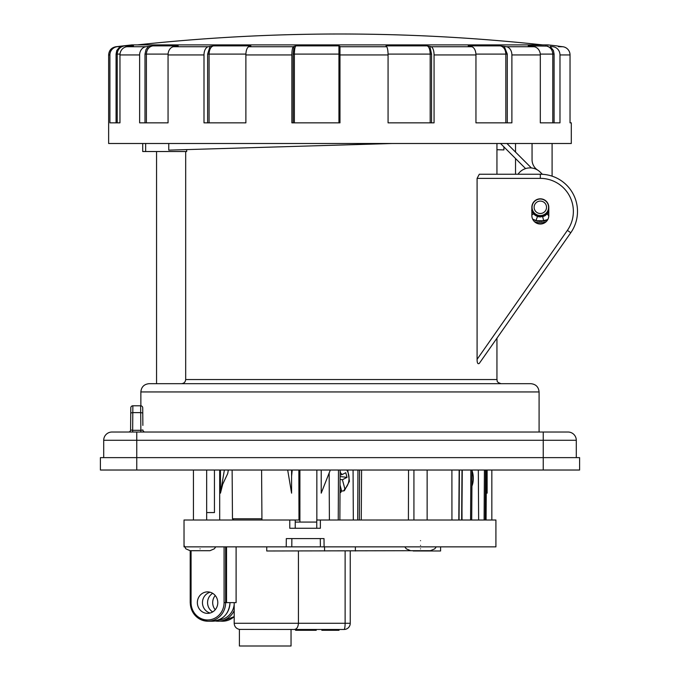 <?xml version="1.0" encoding="UTF-8"?>
<svg xmlns="http://www.w3.org/2000/svg" width="680" height="680" viewBox="0 0 680 680"><rect width="100%" height="100%" fill="white"/><g stroke="black" fill="none" stroke-linecap="round" stroke-linejoin="round"><path stroke-width="1.02" d="M234.192 602.625L234.192 623.279L298.435 623.279C298.112 627.215 296.692 629.281 294.176 629.476L344.046 629.476L291.04 629.476L291.04 646L239.402 646L239.402 629.476M294.176 629.476L239.428 629.399C236.181 628.643 234.439 626.603 234.192 623.279M295.239 528.266L295.239 520.005L184.025 520.005L184.025 546.856L286.229 546.856L286.314 538.594L324.012 538.594L324.096 546.856L495.915 546.856L495.915 520.005L316.752 520.005L316.752 528.266M295.239 520.005L299.905 520.005M320.365 520.005L320.365 528.266L289.774 528.266L289.774 520.005M324.012 538.594L321.334 538.594M286.229 546.856L291.644 546.856M324.096 546.856L321.419 546.856M320.39 546.856L291.788 546.856L291.865 538.602M197.362 602.625A10.744 10.217 90 0 1 207.57 591.88A10.744 10.217 90 0 1 217.787 602.625A10.744 10.217 90 0 1 207.57 613.369A10.744 10.217 90 0 1 197.362 602.625M215.237 595.519A10.744 10.217 -90 0 0 215.237 609.731M210.129 592.229A10.744 10.217 -90 0 0 202.462 602.625A10.744 10.217 -90 0 0 210.129 613.029M212.679 611.923A10.744 10.217 90 0 1 207.57 602.625A10.744 10.217 90 0 1 212.679 593.325M236.104 546.856L236.104 602.625L226.533 602.625L226.533 546.856M345.117 550.987L345.117 623.279L350.243 623.279A6.196 6.196 0 0 1 344.046 629.476A6.196 1.079 -90 0 0 345.117 623.279L298.435 623.279L298.435 550.987M266.738 546.856L266.738 550.987L413.202 550.698M440.589 546.856L440.589 550.987L413.202 550.987M339.014 629.476L339.014 630.3L330.267 630.3L330.267 629.476M330.267 630.3L328.202 630.3L328.202 629.476M328.202 630.3L328.006 629.476M328.006 630.3L321.835 630.3L321.835 629.476M337.51 630.3L337.51 629.476M331.475 630.3L331.475 629.476M316.225 629.476L316.225 630.3L295.57 630.3L295.57 629.476M420.529 548.845C402.22 548.845 402.22 548.845 420.529 548.845C438.838 548.845 438.838 548.845 420.529 548.845M404.778 546.856L406.334 548.845L410.618 550.698L430.449 550.698L434.732 548.845L436.279 546.856M576.292 457.631L576.292 440.283A8.262 8.262 0 0 0 568.029 432.021L543.244 432.021L543.244 440.283L576.292 440.283M103.709 457.631L103.709 440.283A8.262 8.262 0 0 1 111.97 432.021L543.244 432.021M140.658 405.781L132.863 405.781L132.812 412.615L140.701 412.615L140.658 405.781A2.066 2.066 0 0 1 142.724 407.83L142.783 414.664M132.863 405.781A2.066 2.066 0 0 0 130.798 407.83L130.602 429.973L130.747 412.955L132.812 412.615L132.659 430.312L130.602 429.973A2.066 2.066 0 0 1 128.537 432.021M142.876 425.408L142.766 412.955L140.701 412.615L140.853 430.312L142.91 429.973A2.066 2.066 0 0 0 144.976 432.021M186.694 149.6L392.3 143.497L168.759 150.135L186.694 149.6L186.694 151.53L142.715 151.53L142.715 143.497M503.906 146.897L503.906 149.915L496.944 149.71M168.759 143.497L168.759 150.135M145.647 143.497L145.647 151.53M515.534 158.533L515.534 174.242L496.944 174.242L496.944 143.497M548.794 207.29A8.466 8.466 0 0 0 540.319 198.823A8.466 8.466 0 0 0 531.854 207.29L531.854 215.552A8.466 8.466 0 0 0 540.319 224.026A8.466 8.466 0 0 0 548.794 215.552L548.794 207.29A8.466 8.466 0 0 0 540.319 198.823A8.466 8.466 0 0 0 531.854 207.29M477.088 359.346L567.392 230.375L570.775 232.747A37.179 37.179 0 0 0 540.319 174.242L479.306 174.242L477.088 178.373L477.088 359.346C477.079 363.043 477.827 364.387 479.306 363.375L570.775 232.747A37.179 37.179 0 0 0 540.319 174.242L540.319 178.373L477.088 178.373M485.069 174.242L479.306 174.242M539.087 432.021L539.087 391.944L140.862 391.944L140.862 405.798M164.815 383.681L181.432 383.681C183.982 383.477 185.402 382.1 185.682 379.55L496.944 379.55C497.743 380.774 495.431 381.718 501.075 383.681M185.682 151.53L185.682 379.55M539.087 391.944C538.594 386.928 535.84 384.175 530.825 383.681L149.124 383.681L156.553 383.681L156.553 151.53M140.862 391.944C141.346 386.928 144.101 384.175 149.124 383.681M540.319 199.028A8.262 8.262 0 0 1 547.476 211.42A8.262 8.262 0 0 1 533.171 211.42A8.262 8.262 0 0 1 540.319 199.028M540.319 201.093A6.196 6.196 0 0 1 545.692 210.392A6.196 6.196 0 0 1 534.956 210.392A6.196 6.196 0 0 1 540.319 201.093M116.068 122.842L116.068 54.094L117.206 54.094L117.206 122.842L119.96 122.842L109.905 122.842L109.905 54.944A8.262 8.22 -90 0 1 117.147 46.733A1889.907 1879.554 -90 0 1 120.156 46.376L124.482 45.883L133.476 45.883L129.761 46.376A1889.907 1797.41 -90 0 0 126.888 46.733A8.262 7.854 90 0 0 119.96 54.944L139.63 54.944A8.262 7.157 -90 0 1 145.936 46.733A1889.907 1636.709 -90 0 1 148.555 46.376L152.745 45.883L178.177 45.883L175.72 46.376A1889.907 1404.472 -90 0 0 173.468 46.733A8.262 6.137 90 0 0 168.054 54.944L204 54.944A8.262 4.853 90 0 1 208.275 46.733A1889.907 1110.857 -90 0 1 210.052 46.376L213.384 45.883L250.852 45.883L250.019 46.393M250.07 46.376A1889.907 768.697 -90 0 0 248.838 46.733A8.262 3.357 90 0 0 245.879 54.944L291.873 54.944A8.262 1.717 90 0 1 293.386 46.733A1889.907 392.938 -90 0 1 294.015 46.376L295.911 45.883L338.938 45.883L339.975 46.376L339.975 54.944L388.067 54.944A8.262 1.717 90 0 0 386.554 46.733A1889.907 392.938 -90 0 0 385.925 46.376L386.053 45.883L427.201 45.883L429.87 46.376A1889.907 768.697 -90 0 1 431.103 46.733A8.262 3.357 90 0 1 434.061 54.944L475.949 54.944A8.262 4.853 -90 0 0 471.665 46.733A1889.907 1110.857 -90 0 0 469.888 46.376L468.231 45.883L500.387 45.883L504.228 46.376A1889.907 1404.472 -90 0 1 506.473 46.733A8.262 6.137 90 0 1 511.887 54.944L540.311 54.944A8.262 7.157 90 0 0 534.004 46.733A1889.907 1636.709 -90 0 0 531.386 46.376L528.233 45.883L547.995 46.121M540.311 54.944L540.311 122.842L559.98 122.842L559.98 54.944A8.262 7.854 -90 0 0 553.053 46.733A1889.907 1797.41 -90 0 0 550.179 46.376L553.409 50.532L554.09 54.094L552.789 54.094C552.432 49.512 550.12 46.776 545.827 45.883M558.45 46.733L562.793 46.733A8.262 8.22 90 0 1 570.035 54.944A8.262 8.22 -90 0 0 562.793 46.733A1889.907 1879.554 -90 0 0 559.784 46.376L556.759 45.883A1889.907 1889.907 0 0 0 548.004 44.897L131.937 44.897L548.004 44.897M562.793 46.733A1889.907 1879.554 90 0 0 559.784 46.376M385.925 46.376L386.053 45.883L386.673 46.827M468.46 45.968L469.064 46.18M204 54.944L204 122.842L245.879 122.842L245.879 54.944M207.638 122.842L207.638 54.094L210.052 46.376M291.873 54.944L291.873 122.842L339.975 122.842L339.975 54.944M431.545 122.842L431.545 54.094L429.87 46.376M388.067 54.944L388.067 122.842L434.061 122.842L434.061 54.944M507.28 122.842L507.28 54.094L504.228 46.376M475.949 54.944L475.949 122.842L511.887 122.842L511.887 54.944M293.165 122.842L293.165 54.094L294.015 46.376M116.068 54.094L116.773 50.532L120.156 46.376M145.001 122.842L145.001 54.094L146.064 49.47L148.555 46.376M139.63 54.944L139.63 122.842L168.054 122.842L168.054 54.944M109.905 54.944L108.638 54.944L108.638 143.497L571.302 143.497L571.302 122.842L570.035 122.842L570.035 54.944L559.98 54.944M119.96 122.842L119.96 54.944M316.752 522.07L295.239 522.07M486.276 491.079L487.127 493.153L487.127 470.024M224.366 470.024L220.464 493.153L222.725 484.168L227.724 473.56L228.319 470.024M287.683 470.024L291.584 493.153L291.584 470.024M330.327 470.024L321.215 493.153L321.215 470.024M471.708 520.005L472.013 470.024M484.1 520.005L484.406 470.024M478.635 520.005L478.329 470.024M339.873 520.005L340.119 470.024M357.705 520.005L357.944 470.024M353.32 520.005L353.073 470.024M459.051 520.005L459.399 470.024M461.644 520.005L461.992 470.024M408.408 520.005L408.536 470.024M486.276 491.002L487.127 493.153M298.988 520.005L298.851 470.024M292.23 470.024L291.584 476.153M214.446 470.024L214.446 512.567L206.66 512.567M200.056 548.845C181.747 548.845 181.747 548.845 200.056 548.845C218.365 548.845 218.365 548.845 200.056 548.845M184.042 540.659L184.042 545.428L185.852 548.845L190.136 550.698L209.967 550.698L214.251 548.845L215.806 546.856M579.598 457.631L579.598 470.024L100.402 470.024L100.402 457.631L579.598 457.631L579.598 470.024M340.008 492.626A14.459 10.404 90 0 0 340.858 492.43L340.008 492.643M340.858 492.43L341.504 490.526L340.043 485.061M340.111 471.087L340.671 473.187L342.346 474.47L345.78 472.719L347.021 477.368L340.085 476.527M347.021 477.368L342.423 479.74L340.068 479.46M341.615 491.173L344.377 490.679L349.444 481.279L347.726 470.024M343.706 490.952L344.845 488.801A12.393 8.916 90 0 0 346.774 470.024M342.423 479.74L344.845 488.801M518.033 174.242A14.459 14.459 0 0 1 540.217 172.133L542.385 174.301M552.092 176.162L552.092 143.497M532.058 143.497L532.058 159.732A12.393 12.393 0 0 0 537.778 170.179M515.534 152.107L515.534 143.497M137.351 44.897C204.697 37.638 272.238 34 339.975 34A1889.907 1889.907 0 0 1 542.36 44.871M548.794 211.123A9.29 9.29 0 0 1 532.015 211.463M546.244 221.603A15.487 15.487 0 0 1 534.395 221.603M191.071 550.698L191.071 602.625A17.349 16.498 -90 0 0 207.57 619.973A17.349 16.498 -90 0 0 224.077 602.625L224.077 546.856M224.077 602.625L225.632 602.625A18.59 17.68 90 0 1 207.952 621.214A18.59 17.68 90 0 1 190.281 602.625L191.071 602.625M226.533 602.625L225.632 602.625L225.632 546.856M230.035 602.625C228.99 613.913 223.074 620.109 212.296 621.214A18.59 17.68 -90 0 0 229.976 602.625M218.739 619.947A17.349 16.498 -90 0 0 234.192 604.494M234.192 610.487A18.59 17.68 90 0 1 218.169 621.214A18.59 17.68 90 0 1 215.237 620.959L222.513 621.214A18.59 17.68 -90 0 0 234.192 616.582M325.125 630.3L325.125 629.476M323.144 630.3L323.144 629.476M338.835 630.3L338.835 629.476M420.529 545.428C441.167 545.428 441.167 545.428 420.529 545.428M420.529 540.659C441.167 540.659 441.167 540.659 420.529 540.659M471.912 486.132A12.393 6.196 90 0 0 472.005 470.671M543.244 470.024L543.244 440.283L103.709 440.283M136.756 470.024L136.756 432.021M132.659 432.021L132.659 430.312L140.853 430.312L140.853 432.021M567.392 230.375A33.048 33.048 0 0 0 540.319 178.373M108.638 54.944C109.004 50.371 111.427 47.642 115.923 46.733L117.147 46.733M126.888 46.733L145.936 46.733M173.468 46.733L208.275 46.733M248.838 46.733L293.386 46.733M339.975 46.733L386.554 46.733M431.103 46.733L471.665 46.733M506.473 46.733L534.004 46.733M207.638 54.094L209.083 54.094C209.295 49.512 210.732 46.776 213.384 45.883M209.083 122.842L209.083 54.094L245.897 54.094M339.975 54.094L338.946 54.094L338.938 45.883M338.946 122.842L338.946 54.094L294.38 54.094C294.457 49.512 294.967 46.776 295.911 45.883M431.545 54.094L430.185 54.094C430.032 49.512 429.037 46.776 427.201 45.883M430.185 122.842L430.185 54.094L388.059 54.094M507.28 54.094L505.827 54.094C505.554 49.512 503.744 46.776 500.387 45.883M505.827 122.842L505.827 54.094L475.923 54.094M293.165 54.094L294.38 54.094L294.38 122.842M552.789 122.842L552.789 54.094L540.277 54.094M554.09 122.842L554.09 54.094M120.003 54.094L117.206 54.094C117.564 49.512 119.994 46.776 124.482 45.883M145.001 54.094L146.404 54.094C146.727 49.504 148.844 46.767 152.745 45.883M146.404 122.842L146.404 54.094L168.088 54.094M338.946 49.002L339.975 49.002M220.464 493.153L220.464 470.024M485.239 520.005L485.537 470.024M470.577 520.005L470.875 470.024M462.026 520.005L461.992 508.818M359.337 520.005L359.575 470.024M338.24 520.005L338.478 470.024M329.392 520.005L329.162 472.983M461.881 520.005L462.221 470.024M458.813 520.005L459.162 470.024M451.937 520.005L451.902 470.024M232.126 470.024L232.466 518.772L261.927 518.772M537.829 221.246L532.933 219.257M544.519 220.915L537.03 221.068M540.821 216.954L538.985 216.835L534.293 214.582L531.641 210.477M535.321 215.381L532.908 213.027M546.881 219.946L541.314 221.484M547.289 219.725L539.699 221.484L534.744 220.252M548.548 212.304L545.054 215.764M539.376 216.894L534.446 214.727M533.4 213.665L531.854 211.081L533.902 214.225M547.502 219.606L544.909 220.787L535.814 220.694M538.858 216.818L533.91 214.225M547.706 219.478L545.623 220.524L537.693 221.221M548.785 215.772L547.221 214.081L548.794 211.862L543.94 216.299M531.854 215.058L533.502 213.792L531.854 211.089M547.885 219.368L543.754 221.119L535.967 220.745L537.446 216.452L533.502 213.792M543.754 221.119L542.683 216.699L537.446 216.452M340.017 490.679A12.393 8.916 90 0 0 341.504 490.526M340.671 473.187L340.102 473.356M320.297 538.619L320.39 546.881M212.296 621.214L207.952 621.214C197.174 620.109 191.267 613.913 190.213 602.625L190.213 550.698M234.192 616.615L222.513 621.214M355.368 550.987L355.368 546.856M324.572 550.987L324.572 546.856M350.243 623.279L350.243 550.987M427.142 520.005L427.142 470.024M413.925 520.005L413.925 470.024M471.903 487.22L472.183 470.024M496.944 338.19L496.944 379.55M131.937 44.897A1889.907 1889.907 0 0 0 115.923 46.733M558.237 46.189L556.759 45.883M316.846 520.005L316.846 470.024M299.905 522.07L299.905 470.024M491.844 520.005L491.844 470.024M486.072 520.005L486.421 470.024M361.241 520.005L361.59 470.024M461.915 520.005L462.264 470.024M219.691 520.005L219.691 470.024M232.466 518.772L233.707 520.005M261.587 470.024L261.936 520.005M206.66 520.005L206.66 470.024M193.443 520.005L193.443 470.024M536.367 215.994L534.25 214.548L532.262 211.973M537.999 216.623L533.4 213.673M535.967 220.745L532.601 219.036M547.221 214.081L542.683 216.699M500.506 143.497L525.589 168.589M506.931 143.497L531.403 167.969M342.38 474.462L340.094 475.133"/></g></svg>
